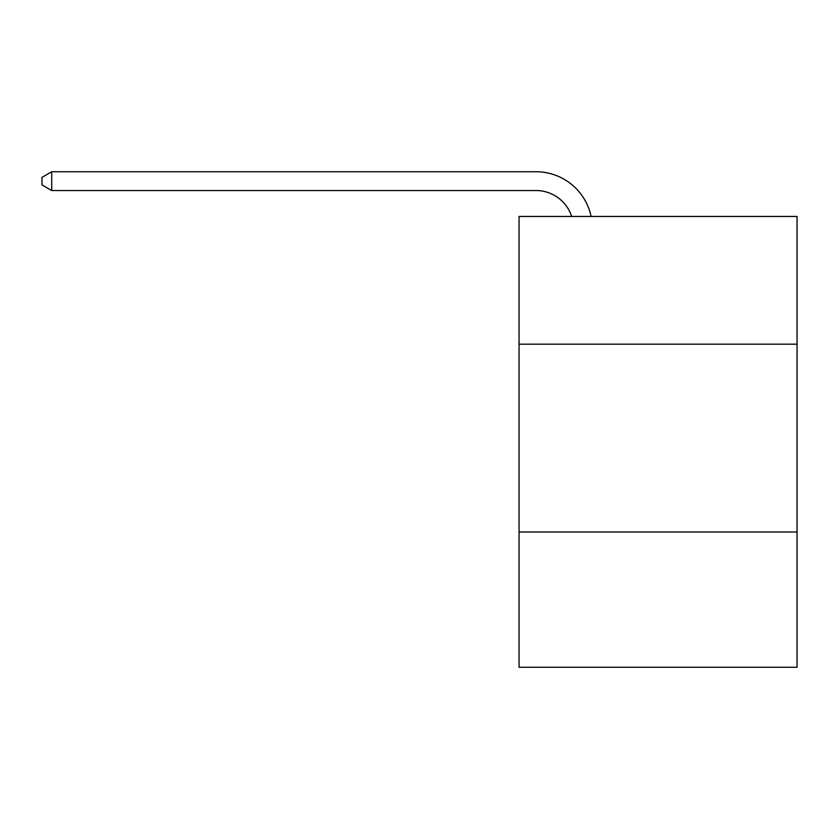 <?xml version="1.0" encoding="UTF-8"?>
<svg xmlns="http://www.w3.org/2000/svg" width="839" height="839" viewBox="0 0 839 839"><rect width="100%" height="100%" fill="white"/><g stroke="black" fill="none" stroke-linecap="round" stroke-linejoin="round"><path stroke-width="1.26" d="M797.05 344.179L797.05 216.452L519.058 216.452L519.058 344.179L797.05 344.179L797.05 667.257L519.058 667.257L519.058 344.179M797.05 532.01L519.058 532.01M535.953 171.743L51.714 171.743L535.953 171.743A56.349 56.349 -179.1 0 1 591.096 216.452M571.674 216.452A37.566 37.566 0.9 0 0 535.953 190.526L51.714 190.526L41.95 184.895L41.95 177.375L51.714 171.743L51.714 190.526"/></g></svg>
